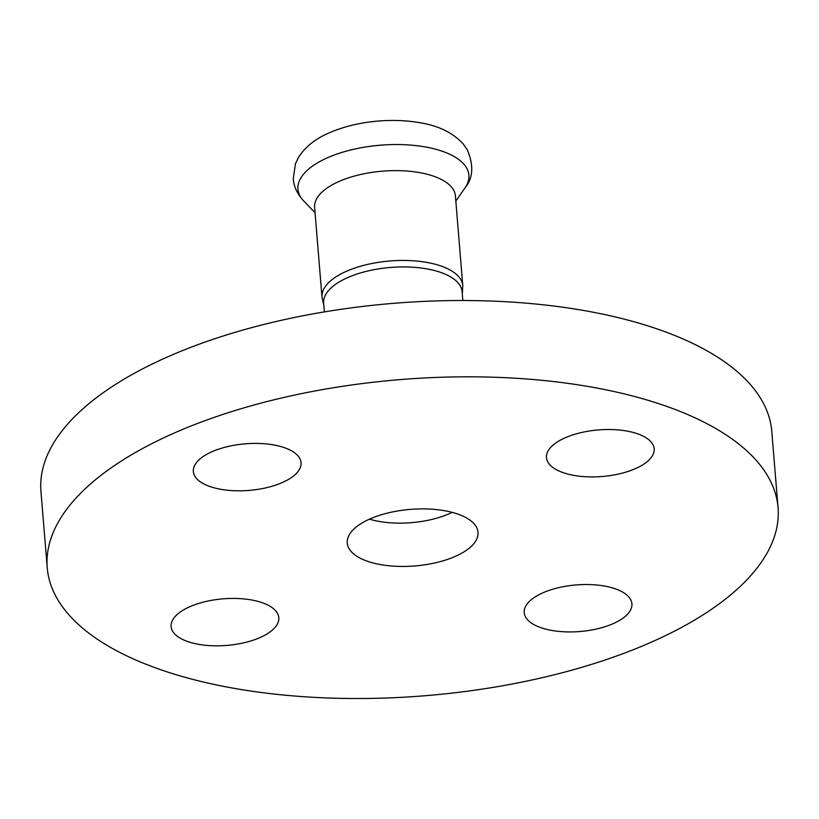 <?xml version="1.0" encoding="UTF-8"?>
<svg xmlns="http://www.w3.org/2000/svg" width="819" height="819" viewBox="0 0 819 819"><rect width="100%" height="100%" fill="white"/><g stroke="black" fill="none" stroke-linecap="round" stroke-linejoin="round"><path stroke-width="1.23" d="M369.482 519.164A61.753 26.699 175.3 0 0 452.18 512.366M287.633 448.914A54.034 23.362 -4.7 0 1 301.064 462.674A54.034 23.362 -4.7 0 1 249.13 490.397A54.034 23.362 -4.7 0 1 193.356 471.529A54.034 23.362 -4.7 0 1 227.272 446.672A54.034 23.362 -4.7 0 1 287.633 448.914M635.943 468.407A54.034 23.362 -4.7 0 1 579.013 476.156A54.034 23.362 -4.7 0 1 546.468 457.637A54.034 23.362 -4.7 0 1 598.402 429.924A54.034 23.362 -4.7 0 1 654.166 448.781A54.034 23.362 -4.7 0 1 635.943 468.407M537.643 626.422A54.034 23.362 -4.7 0 1 524.211 612.663A54.034 23.362 -4.7 0 1 576.146 584.94A54.034 23.362 -4.7 0 1 631.91 603.808A54.034 23.362 -4.7 0 1 598.003 628.664A54.034 23.362 -4.7 0 1 537.643 626.422M189.332 606.93A54.034 23.362 -4.7 0 1 246.263 599.18A54.034 23.362 -4.7 0 1 278.808 617.7A54.034 23.362 -4.7 0 1 226.873 645.413A54.034 23.362 -4.7 0 1 171.11 626.555A54.034 23.362 -4.7 0 1 189.332 606.93M363.554 559.756A65.612 28.368 175.3 0 0 438.052 562.182A65.612 28.368 175.3 0 0 477.876 531.162A65.612 28.368 175.3 0 0 410.309 509.387A65.612 28.368 175.3 0 0 347.205 541.912A65.612 28.368 175.3 0 0 363.554 559.756M778.05 507.626L771.774 431.326A366.646 158.558 175.3 0 0 393.376 303.347A366.646 158.558 175.3 0 0 40.95 491.41L47.226 567.71A366.646 158.558 175.3 0 0 138.339 661.107A366.646 158.558 175.3 0 0 547.921 676.34A366.646 158.558 175.3 0 0 778.05 507.626A366.646 158.558 175.3 0 0 399.641 379.647A366.646 158.558 175.3 0 0 47.226 567.71M462.786 285.636A70.629 30.538 -4.7 0 0 420.239 261.435A70.629 30.538 -4.7 0 0 345.823 271.56A70.629 30.538 -4.7 0 0 322 297.215L314.619 207.391A70.629 30.538 -4.7 0 1 338.431 181.736A70.629 30.538 -4.7 0 1 412.848 171.611A70.629 30.538 -4.7 0 1 455.395 195.813L462.786 285.636L462.295 293.867M324.375 311.896L323.648 303.091A69.472 30.047 -4.7 0 1 347.072 277.866A69.472 30.047 -4.7 0 1 420.27 267.905A69.472 30.047 -4.7 0 1 462.121 291.707L462.848 300.512M315.049 212.653L303.91 201.198A85.77 37.09 -4.7 0 1 326.853 158.047A85.77 37.09 -4.7 0 1 430.118 147.891A85.77 37.09 -4.7 0 1 464.946 187.96L455.825 201.075M303.91 201.198C297.307 194.021 293.765 186.527 293.284 178.737L295.413 163.769L298.618 157.176C305.415 146.785 315.438 138.759 328.675 133.098C343.468 126.576 360.125 122.553 378.654 121.028C393.448 119.85 407.483 120.465 420.761 122.881C438.769 125.86 452.887 132.842 463.104 143.816L467.311 149.816C473.914 165.489 473.126 178.204 464.946 187.96M322 297.215L323.822 305.252"/></g></svg>
